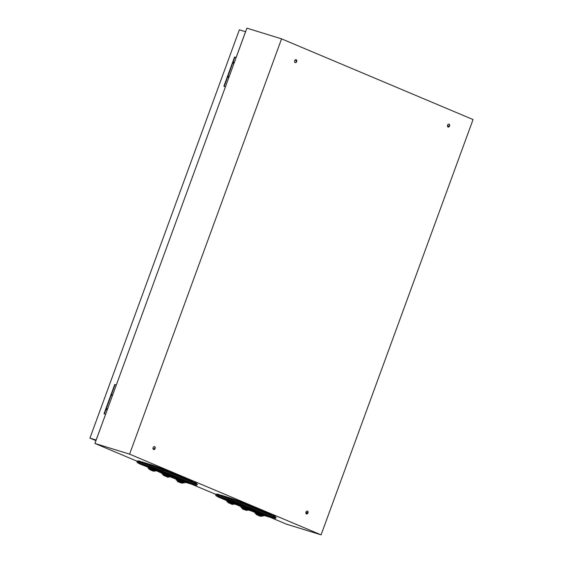 <?xml version="1.0" encoding="UTF-8"?>
<svg xmlns="http://www.w3.org/2000/svg" width="563" height="563" viewBox="0 0 563 563"><rect width="100%" height="100%" fill="white"/><g stroke="black" fill="none" stroke-linecap="round" stroke-linejoin="round"><path stroke-width="0.84" d="M106.344 408.393L107.273 408.787L106.308 408.492M111.185 395.156L112.375 395.747M106.351 408.365L107.582 408.844M227.952 76.068L228.55 76.385M227.966 76.04L229.197 76.519M232.758 62.936L233.99 63.422M307.257 511.042A1.513 1.084 -72.8 0 1 307.665 512.851A1.513 1.084 -72.8 0 1 306.378 513.906M307.975 512.942A1.513 1.084 -72.8 0 1 306.525 513.97A1.513 1.084 -72.8 0 1 305.969 512.098A1.513 1.084 -72.8 0 1 307.419 511.077A1.513 1.084 -72.8 0 1 307.975 512.942M154.382 446.614A1.513 1.084 -72.8 0 1 154.79 448.415A1.513 1.084 -72.8 0 1 153.495 449.471M155.099 448.514A1.513 1.084 -72.8 0 1 153.65 449.534A1.513 1.084 -72.8 0 1 153.087 447.669A1.513 1.084 -72.8 0 1 154.536 446.642A1.513 1.084 -72.8 0 1 155.099 448.514M295.969 59.706A1.513 1.084 -72.8 0 1 296.377 61.508A1.513 1.084 -72.8 0 1 295.082 62.563M296.687 61.606A1.513 1.084 -72.8 0 1 295.237 62.627A1.513 1.084 -72.8 0 1 294.674 60.755A1.513 1.084 -72.8 0 1 296.131 59.734A1.513 1.084 -72.8 0 1 296.687 61.606M448.845 124.134A1.513 1.084 -72.8 0 1 449.253 125.943A1.513 1.084 -72.8 0 1 447.965 126.992M449.563 126.035A1.513 1.084 -72.8 0 1 448.113 127.055A1.513 1.084 -72.8 0 1 447.557 125.19A1.513 1.084 -72.8 0 1 449.007 124.17A1.513 1.084 -72.8 0 1 449.563 126.035M136.858 461.118L94.922 443.447L246.897 28.15L281.57 38.854L473.054 119.553L321.079 534.85L286.405 524.146L270.557 517.467M215.615 494.314L191.8 484.279M94.922 443.447L129.596 454.144L321.079 534.85M281.57 38.854L129.596 454.144M220.499 495.011L228.543 497.495M242.153 502.456L271.802 514.955M163.397 469.268L193.046 481.759M141.742 461.815L149.793 464.299M307.419 513.322L305.843 512.661M307.398 513.35L305.843 512.696M449.035 126.365L447.43 125.873M307.651 512.886L305.892 512.344L307.665 512.858M107.533 408.991L106.294 408.52M232.857 62.676L233.793 63.07L232.822 62.767M233.103 62L234.335 62.472M232.878 62.613L234.117 63.084M234.046 63.267L232.786 62.88M227.677 76.821L228.613 77.215L227.649 76.913M227.924 76.146L229.162 76.624M227.705 76.758L228.937 77.23M228.867 77.42L227.607 77.025M106.013 409.301L106.942 409.695L105.978 409.4M106.034 409.238L107.266 409.716M106.259 408.632L107.491 409.104M107.195 409.899L105.935 409.505M111.207 395.092L112.445 395.564M111.432 394.48L112.663 394.952M105.598 414.269L96.132 440.02L89.946 438.105L239.359 29.797L245.588 31.725M104.338 413.875L115.035 384.649L116.295 385.036L225.453 86.751M116.274 384.993L114.725 384.515L104.014 413.777L105.562 414.255M245.552 31.711L236.129 57.475L234.581 56.997L223.87 86.259L225.418 86.737M95.949 440.639L89.946 438.105M236.15 57.517L234.884 57.13L224.194 86.357M152.96 448.366L154.459 449M295.709 59.72L296.244 59.945M296.504 60.769L295.033 60.15M165.839 472.54L164.396 472.378L169.259 473.983M169.203 474.145L164.882 472.878M164.846 472.829L167.992 474.032M165.395 473.075L160.722 472.083L168.309 474.56L164.889 473.061L165.388 473.8L168.309 474.56M150.511 466.692L161.271 470.612A0.697 0.486 -67.1 0 0 161.694 470.541A8.635 0.429 -159.9 0 0 150.222 466.354L149.934 465.284L139.406 462.033A9.529 0.472 -159.9 0 0 136.781 461.449L137.316 462.575A8.635 0.429 20.1 0 1 139.694 463.103A0.697 0.5 -72.8 0 0 139.983 463.44L150.511 466.692A0.697 0.5 -72.8 0 1 150.222 466.354L139.694 463.103L139.413 461.857L140.335 461.597L151.032 464.679A8.382 0.415 20.1 0 1 162.158 468.747L194.305 482.512L162.158 468.747M161.271 470.612L193.391 484.152A0.697 0.486 -67.1 0 0 193.813 484.074A8.635 0.429 20.1 0 1 196.163 485.285L197.296 484.771A9.529 0.472 -159.9 0 0 194.707 483.434L194.784 483.068L162.665 469.528A9.451 0.472 -159.9 0 0 150.11 464.947L150.856 464.841A8.522 0.422 20.1 0 1 162.179 468.979L162.587 469.901L161.694 470.541L193.813 484.074L194.707 483.434L162.587 469.901A9.529 0.472 20.1 0 0 149.934 465.284L150.11 464.947L139.582 461.695A9.451 0.472 20.1 0 0 137.062 461.062L136.781 461.449M162.355 471.428L159.512 470.372L162.545 471.287L159.209 469.781A7.917 0.394 -159.9 0 0 159.125 469.746M150.581 466.713A7.685 0.38 20.1 0 1 159.125 470.028M159.913 470.541A7.685 0.38 20.1 0 1 158.562 470.253L159.955 470.562M147.105 465.967L158.555 470.26L148.407 466.565L146.669 466.164L147.619 466.924L156.078 469.598L157.26 470.45L158.477 470.478M158.28 470.056L156.254 468.888L147.098 465.96M157.358 470.386L147.569 466.79L157.14 470.738L139.906 464.025A0.697 0.486 112.9 0 0 140.595 463.63M147.605 466.994L148.252 467.86L156.176 470.759M161.574 473.152L154.353 469.76L148.238 467.973L156.028 471.069L149.315 468.458L148.259 468.493L156.028 471.069M154.719 470.886L149.258 468.88L154.558 471.027L149.23 469.324L153.481 471.224L150.075 469.788L154.48 471.245M178.928 478.796L183.095 480.211L178.45 478.304L179.886 478.466M178.45 478.473A7.685 0.38 -159.9 0 0 175.74 477.579A7.685 0.38 -159.9 0 0 174.861 477.776L179.435 479.718L182.363 480.478L178.865 479.197L178.886 478.74L179.449 479M178.943 478.979L182.644 480.112L178.9 478.754M179.449 479.725L181.617 480.394L179.449 479.725M158.653 470.281A9.543 0.472 -159.9 0 0 159.498 470.682L158.646 470.274M172.707 476.199A9.543 0.472 -159.9 0 0 173.552 476.601L172.7 476.199M164.487 472.075A7.917 0.394 -159.9 0 0 162.82 471.52M178.541 478.001A7.917 0.394 -159.9 0 0 176.873 477.438M160.61 470.837A7.917 0.394 -159.9 0 0 159.512 470.647L159.435 470.865A7.917 0.394 20.1 0 1 161.616 471.379A7.917 0.394 20.1 0 1 164.424 472.301M174.664 476.762A7.917 0.394 -159.9 0 0 173.566 476.572L173.481 476.791A7.917 0.394 20.1 0 1 175.67 477.297A7.917 0.394 20.1 0 1 178.478 478.226M164.396 472.554A7.685 0.38 -159.9 0 0 161.687 471.66A7.685 0.38 -159.9 0 0 160.807 471.85L161.159 471.885M169.013 474.299L172.609 476.185L168.393 474.32M160.786 471.688L164.452 472.639M183.066 480.218L186.663 482.104L182.447 480.246M178.95 478.972L175.206 477.811M174.84 477.607L178.506 478.557M164.889 473.553L161.672 472.85L160.722 472.083M178.943 479.472L175.719 478.768L174.776 478.008M170.892 476.192L161.658 472.92L168.267 475.334L171.194 476.657L169.562 476.488M161.637 472.73L165.043 473.645M167.929 474.693L171.412 476.312M184.946 482.111L175.705 478.846L182.321 481.259L185.248 482.582L183.615 482.407M175.691 478.656L179.097 479.563M181.983 480.619L185.466 482.231M170.223 476.685L162.299 473.779M184.277 482.604L175.628 479.064M169.231 476.347L162.292 473.898L170.082 476.995L168.703 476.882L162.207 474.116M162.292 473.898L163.369 473.877L170.308 476.643M183.278 482.273L176.346 479.817L184.136 482.913L182.757 482.808L176.261 480.035M176.318 479.62L184.361 482.561M168.063 476.615L163.361 475.031L168.527 477.171L167.535 477.15L163.284 475.249M163.361 475.031L168.773 476.812M177.415 480.95L182.827 482.73L177.415 480.95L182.581 483.089L181.589 483.068C178.471 482.062 177.056 481.428 177.338 481.168M178.182 481.632L181.575 483.068L178.182 481.632M197.331 484.3A9.451 0.472 20.1 0 0 194.784 483.068L194.305 482.512A8.522 0.422 -159.9 0 1 196.6 483.624L197.296 484.771M190.984 483.244L191.884 483.518M182.37 480.464L186.515 482.428L182.138 480.64M168.316 474.539L172.461 476.502L168.084 474.715M176.409 477.347L173.559 476.298L176.641 477.093M174.861 476.699L176.965 477.234M175.093 476.439L173.559 476.298L176.916 477.375M186.578 482.329L186.663 482.104A7.685 0.38 -159.9 0 0 188.014 482.392M188.915 482.618L187.233 481.844A7.685 0.38 -159.9 0 0 183.151 480.19M172.616 476.171A7.685 0.38 -159.9 0 0 173.967 476.467M173.179 475.946A7.685 0.38 -159.9 0 0 169.097 474.264M183.292 479.979A7.917 0.394 20.1 0 1 187.317 481.632M169.238 474.053A7.917 0.394 20.1 0 1 173.263 475.707M193.144 484.046A0.697 0.5 107.2 0 0 193.44 484.778L196.163 485.285M196.6 483.624L196.578 483.441A8.382 0.415 -159.9 0 0 194.277 482.28M189.147 482.364L190.456 483.272M189.14 482.864L191.019 483.153M187.324 481.597L187.599 482.21M160.751 471.998L160.364 471.829M146.704 466.073L146.31 465.911M142.235 464.194L141.714 463.975M158.147 471.541L156.465 470.759M156.964 470.893L159.991 471.745L159.688 472.188M160.173 471.611L157.183 470.626M157.415 470.499L158.632 470.957M159.449 471.083L160.758 471.829M158.696 470.978L157.471 470.513M158.337 470.626L159.477 470.738M159.033 470.464L158.527 470.344M172.144 477.586A0.697 0.486 112.9 0 1 172.025 477.558L170.16 476.77M174.819 477.888A7.453 0.373 20.1 0 1 174.431 477.741M173.742 478.114L172.44 477.713M172.194 477.459L171.011 476.819M173.967 477.551L173.932 477.973L172.496 477.016L174.087 477.586M171.236 476.544L172.496 477.016L171.462 476.418M174.227 477.53L172.686 476.882M171.525 476.432L174.811 477.755M172.742 476.903L172.391 476.544M173.503 477.002L172.932 476.762L173.531 476.664M172.574 476.27L173.087 476.389M137.062 461.062L138.055 461.02A8.522 0.422 -159.9 0 1 140.335 461.597L151.032 464.679M145.374 465.101L146.753 465.932A7.685 0.38 20.1 0 1 145.852 465.249M159.491 470.365L159.132 469.999M159.498 470.372L162.587 471.168M140.504 461.435A8.382 0.415 -159.9 0 0 138.188 460.893L138.055 461.02M145.634 466.27L144.093 465.615M144.283 465.481L145.937 465.826L142.474 464.334L144.578 465.038L144.283 465.481M146.141 466.291L145.859 465.707M144.578 465.038L146.127 465.685M146.704 465.911L142.502 464.369M144.958 464.975L145.395 465.158M244.588 505.729L243.153 505.574L248.016 507.179M247.959 507.333L243.631 506.067M243.603 506.024L247.143 507.53L239.479 505.278L247.143 507.53M244.152 506.271L243.589 506.01L243.568 506.468L244.145 506.989L247.066 507.749M246.32 507.664L244.152 506.996L246.32 507.664M229.268 499.881L240.021 503.808A0.697 0.486 -67.1 0 0 240.45 503.73A8.635 0.429 -159.9 0 0 228.979 499.543L228.684 498.473L218.162 495.222A9.529 0.472 -159.9 0 0 215.538 494.638L216.072 495.764A8.635 0.429 20.1 0 1 218.451 496.292A0.697 0.5 -72.8 0 0 218.74 496.629L229.268 499.881A0.697 0.5 -72.8 0 1 228.979 499.543L218.451 496.292L218.17 495.046L219.091 494.786L229.781 497.875A8.382 0.415 20.1 0 1 240.915 501.936L273.055 515.708L240.915 501.936M240.021 503.808L272.14 517.348A0.697 0.486 -67.1 0 0 272.569 517.27A8.635 0.429 20.1 0 1 274.92 518.481L276.053 517.967A9.529 0.472 -159.9 0 0 273.463 516.63L273.541 516.257L241.421 502.717A9.451 0.472 -159.9 0 0 228.867 498.135L229.613 498.037A8.522 0.422 20.1 0 1 240.936 502.168L241.344 503.09L240.45 503.73L272.569 517.27L273.463 516.63L241.344 503.09A9.529 0.472 20.1 0 0 228.684 498.473L228.867 498.135L218.338 494.891A9.451 0.472 20.1 0 0 215.819 494.251L215.538 494.638M241.112 504.617L238.269 503.568L241.295 504.483L237.966 502.977A7.917 0.394 -159.9 0 0 237.882 502.942M229.338 499.902A7.685 0.38 20.1 0 1 237.882 503.216M238.67 503.737A7.685 0.38 20.1 0 1 237.319 503.442L238.712 503.758M224.609 498.445A7.685 0.38 20.1 0 0 225.51 499.121L237.312 503.456L227.156 499.754L225.425 499.353L226.375 500.12L234.827 502.787L236.017 503.646L237.234 503.674M237.312 503.456L235.003 502.076L227.163 499.254L225.474 498.938L225.425 499.353M226.812 500.247L235.981 503.709L227.691 500.739L226.277 500.408L227.002 501.056M236.115 503.575L226.34 500M227.002 501.049L234.926 503.948M234.862 504.047L233.103 502.949L226.952 500.95L234.862 504.047L228.071 501.654L226.91 501.542L228.078 502.203L234.785 504.265M233.476 504.075L228.015 502.069L233.314 504.223L227.987 502.52L232.237 504.42L228.831 502.977L233.23 504.441M257.685 511.992L261.851 513.407L257.2 511.5L258.642 511.654M257.622 512.393L261.119 513.674L257.622 512.393L261.197 513.456L260.922 513.027L258.143 512.168M237.41 503.47A9.543 0.472 -159.9 0 0 238.255 503.871L237.403 503.47M251.464 509.395A9.543 0.472 -159.9 0 0 252.308 509.796L251.457 509.388M243.244 505.271A7.917 0.394 -159.9 0 0 241.576 504.708M257.298 511.19A7.917 0.394 -159.9 0 0 255.63 510.634M239.366 504.033A7.917 0.394 -159.9 0 0 238.269 503.843L238.184 504.061A7.917 0.394 20.1 0 1 240.373 504.568A7.917 0.394 20.1 0 1 243.181 505.497M253.413 509.951A7.917 0.394 -159.9 0 0 252.323 509.761L252.238 509.979A7.917 0.394 20.1 0 1 254.42 510.493A7.917 0.394 20.1 0 1 257.235 511.415M243.153 505.743A7.685 0.38 -159.9 0 0 240.443 504.849A7.685 0.38 -159.9 0 0 239.564 505.046L239.908 505.081M257.207 511.668A7.685 0.38 -159.9 0 0 254.497 510.775A7.685 0.38 -159.9 0 0 253.617 510.965L252.238 509.979M251.077 509.163L247.15 507.516M239.542 504.877L243.209 505.827M247.769 507.488L251.084 509.17M261.823 513.414L265.419 515.3L261.204 513.435M257.706 512.161L253.61 510.979L257.622 512.379M253.596 510.803L257.256 511.753M243.645 506.742L240.422 506.038L239.479 505.278M257.699 512.668L254.476 511.964L253.533 511.197M249.648 509.381L240.408 506.109L247.023 508.53L249.951 509.853L248.318 509.677M240.394 505.926L243.8 506.834M246.685 507.889L250.169 509.501M263.702 515.307L254.462 512.034L261.077 514.448L264.005 515.771L262.365 515.602M254.462 512.034L257.854 512.759M260.739 513.808L264.223 515.426M248.98 509.874L240.331 506.327M263.034 515.799L254.385 512.253M247.987 509.543L241.048 507.087L248.839 510.184L247.417 510.064L240.964 507.305M241.02 506.89L249.064 509.832M255.074 512.809L263.118 515.757L255.095 513.013L262.886 516.109L261.514 515.997L255.018 513.231M242.118 508.22L247.53 510.001L242.118 508.22L247.284 510.36L242.885 508.903L246.277 510.331C243.174 509.332 241.759 508.699 242.041 508.438M260.873 515.729L256.172 514.146L261.338 516.285L260.345 516.264L256.088 514.364M256.172 514.146L261.584 515.926M256.939 514.828L260.331 516.257L256.939 514.828M276.088 517.488A9.451 0.472 20.1 0 0 273.541 516.257L273.055 515.708A8.522 0.422 -159.9 0 1 275.356 516.813L276.053 517.967M269.74 516.433L270.641 516.707M261.197 513.456L265.272 515.617L260.894 513.829M247.073 507.735L251.218 509.698L246.84 507.903M255.166 510.542L252.315 509.487L255.391 510.282M253.617 509.888L255.722 510.423M253.85 509.635L252.315 509.487M252.308 509.487L253.864 510.141M265.335 515.518L265.419 515.3A7.685 0.38 -159.9 0 0 266.771 515.581M265.982 515.068A7.685 0.38 -159.9 0 0 261.908 513.379M251.281 509.592L251.365 509.374A7.685 0.38 -159.9 0 0 252.717 509.663M252.027 508.868L251.935 509.114A7.685 0.38 -159.9 0 0 247.854 507.46M262.041 513.167A7.917 0.394 20.1 0 1 266.067 514.821M247.994 507.249A7.917 0.394 20.1 0 1 252.02 508.903M271.901 517.242A0.697 0.5 107.2 0 0 272.196 517.974L274.92 518.481M275.356 516.82L275.335 516.637A8.382 0.415 -159.9 0 0 273.034 515.476M267.671 515.814L269.213 516.461M267.897 516.053L269.776 516.348M266.355 515.405L267.904 515.56M239.507 505.187L239.113 505.025M225.46 499.268L225.066 499.1M220.985 497.382L220.471 497.164M238.445 505.384L235.601 504.328M235.58 504.321L235.221 503.955M235.721 504.089L238.74 504.941L236.896 504.73M238.93 504.8L235.939 503.815M236.164 503.688L237.389 504.152M238.205 504.272L237.452 504.174L239.191 504.99M237.452 504.174L236.228 503.702M237.093 503.815L238.233 503.934M237.79 503.66L237.276 503.54M250.901 510.775A0.697 0.486 112.9 0 1 250.781 510.754L248.839 510.184M219.352 496.819A0.697 0.486 112.9 0 1 218.662 497.213L226.277 500.423M253.575 511.084A7.453 0.373 20.1 0 1 253.188 510.93M251.182 510.894L249.634 510.247M251.189 510.901L252.498 511.303M250.95 510.655L249.768 510.008M252.724 510.74L252.681 511.169L251.253 510.212L252.843 510.782M249.993 509.74L251.253 510.212L250.218 509.614M252.984 510.725L251.443 510.078M250.282 509.628L253.568 510.944M251.499 510.092L251.147 509.74M252.259 510.198L251.689 509.958L252.287 509.853M251.33 509.466L251.844 509.578M215.819 494.251L216.811 494.215A8.522 0.422 -159.9 0 1 219.091 494.786L229.781 497.875M241.344 504.364L239.803 504.216L237.889 503.195M219.26 494.624A8.382 0.415 -159.9 0 0 216.945 494.089L216.811 494.215M222.849 498.811L221.168 498.03L224.391 499.458L221.548 498.41L225.01 499.177L221.548 497.678M224.391 499.458L224.897 499.487M221.238 497.537L223.335 498.227L223.032 498.67L224.581 499.325L224.616 498.895M223.335 498.227L224.876 498.881M225.46 499.1L221.259 497.558M223.715 498.171L224.151 498.354M163.981 471.484L164.938 472.202M164.396 472.378L165.163 472.997M167.992 474.025L168.386 474.342M155.508 470.562L157.14 470.738M178.035 477.41L178.992 478.121M178.45 478.304L179.217 478.923M159.435 470.865L160.807 471.85M173.481 476.791L174.861 477.776M161.574 473.138L162.299 473.786M182.116 482.533L182.848 482.73M176.346 479.817L176.852 479.88M162.25 473.68L162.798 473.962M175.705 478.846L176.163 478.895M161.658 472.92L162.109 472.976M186.663 482.097L188.056 482.407M172.609 476.171L174.009 476.488M185.635 482.371L193.44 484.778M187.606 482.217L189.154 482.864M178.527 478.086L179.168 478.177M193.391 484.152L195.396 485.095L195.234 484.398M172.433 477.705L170.519 476.685M175.649 479L172.025 477.558M154.558 471.027L154.009 470.689M156.282 470.71L155.177 470.429M157.225 470.52L156.838 470.267M164.473 472.16L165.114 472.258M142.713 464.461L142.214 464.025M139.983 463.44L138.026 462.92L138.597 462.49M137.316 462.575L139.906 464.025M242.737 504.68L243.695 505.391M243.153 505.574L243.92 506.193M234.264 503.758L235.897 503.927M256.784 510.599L257.741 511.317M257.2 511.5L257.967 512.112M238.184 504.061L239.564 505.046M262.034 515.462L263.139 515.75M246.819 509.804L247.551 510.001M255.095 513.013L255.602 513.076M241.048 507.087L241.555 507.15M254.427 511.823L254.919 512.091M240.408 506.109L240.865 506.165M253.61 510.979L253.962 511M265.419 515.286L266.813 515.602M251.365 509.367L252.766 509.677M264.392 515.567L272.196 517.974M266.362 515.412L267.904 516.06M253.857 510.134L255.672 510.564M257.284 511.274L257.917 511.373M272.14 517.348L274.153 518.291L273.991 517.587M234.862 504.04L240.324 506.348M249.641 510.247L249.275 509.881M254.406 512.189L250.781 510.754M233.314 504.223L232.765 503.885M235.031 503.906L233.934 503.618M235.981 503.709L235.594 503.456M225.51 499.121L224.13 498.297M243.23 505.356L243.87 505.447M221.47 497.65L220.97 497.22M218.74 496.629L216.783 496.116L217.353 495.679M216.072 495.764L218.662 497.213"/></g></svg>
